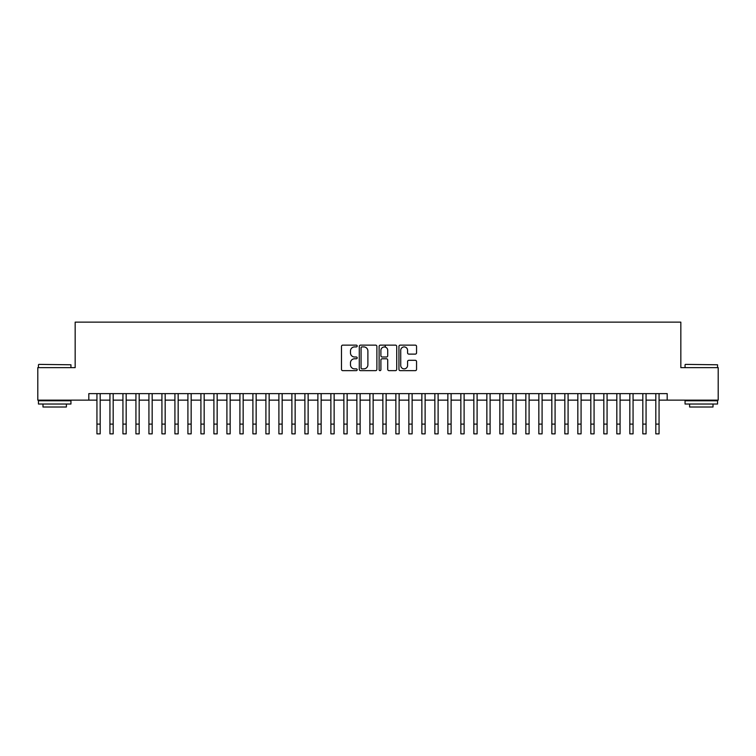<?xml version="1.0" encoding="UTF-8"?>
<svg xmlns="http://www.w3.org/2000/svg" width="756" height="756" viewBox="0 0 756 756"><rect width="100%" height="100%" fill="white"/><g stroke="black" fill="none" stroke-linecap="round" stroke-linejoin="round"><path stroke-width="1.13" d="M357.201 346.021A0.898 0.898 0 0 0 356.312 345.133L342.761 345.133A1.276 1.276 0 0 0 341.485 346.409L341.485 369.372A1.276 1.276 0 0 0 342.761 370.648L356.312 370.648A0.898 0.898 0 0 0 357.201 369.75A0.898 0.898 0 0 0 356.312 368.862L354.555 368.862A4.082 4.082 0 0 1 350.472 364.779L350.472 362.861A4.082 4.082 0 0 1 354.555 358.779L356.312 358.779A0.898 0.898 0 0 0 357.201 357.89A0.898 0.898 0 0 0 356.312 356.993L354.555 356.993A4.082 4.082 0 0 1 350.472 352.91L350.472 351.001A4.082 4.082 0 0 1 354.555 346.919L356.312 346.919A0.898 0.898 0 0 0 357.201 346.021M415.28 354.12A1.276 1.276 0 0 0 416.556 352.844L416.556 346.409A1.276 1.276 0 0 0 415.28 345.133L400.226 345.133A1.276 1.276 0 0 0 398.951 346.409L398.951 369.372A1.276 1.276 0 0 0 400.226 370.648L415.28 370.648A1.276 1.276 0 0 0 416.556 369.372L416.556 361.585A1.276 1.276 0 0 0 415.28 360.31L408.845 360.31A1.276 1.276 0 0 0 407.569 361.585L407.569 365.45A3.411 3.411 0 0 1 404.158 368.862A3.411 3.411 0 0 1 400.737 365.45L400.737 350.33A3.411 3.411 0 0 1 404.158 346.919A3.411 3.411 0 0 1 407.569 350.33L407.569 352.844A1.276 1.276 0 0 0 408.845 354.12L415.28 354.12M88.811 400.132L37.8 400.132L37.8 367.633L75.165 367.633L75.165 322.141L680.835 322.141L680.835 367.633L718.2 367.633L718.2 400.132L667.189 400.132L667.189 393.63L88.811 393.63L88.811 400.132L96.938 400.132M376.885 346.409A1.276 1.276 0 0 0 375.609 345.133L360.555 345.133A1.276 1.276 0 0 0 359.28 346.409L359.28 369.372A1.276 1.276 0 0 0 360.555 370.648L375.609 370.648A1.276 1.276 0 0 0 376.885 369.372L376.885 346.409M380.391 345.133L395.445 345.133A1.276 1.276 0 0 1 396.72 346.409L396.72 369.372A1.276 1.276 0 0 1 395.445 370.648L389 370.648A1.276 1.276 0 0 1 387.724 369.372L387.724 360.054A1.276 1.276 0 0 0 386.448 358.779L382.177 358.779A1.276 1.276 0 0 0 380.901 360.054L380.901 369.75A0.898 0.898 0 0 1 380.013 370.648A0.898 0.898 0 0 1 379.115 369.75L379.115 346.409A1.276 1.276 0 0 1 380.391 345.133M100.189 400.132L109.932 400.132M113.183 400.132L122.935 400.132M126.176 400.132L135.929 400.132M139.18 400.132L148.923 400.132M152.173 400.132L161.926 400.132M165.177 400.132L174.919 400.132M178.17 400.132L187.913 400.132M191.164 400.132L200.916 400.132M204.167 400.132L213.91 400.132M217.161 400.132L226.904 400.132M230.155 400.132L239.907 400.132M243.158 400.132L252.901 400.132M256.152 400.132L265.904 400.132M269.145 400.132L278.898 400.132M282.149 400.132L291.892 400.132M295.142 400.132L304.895 400.132M308.136 400.132L317.889 400.132M321.139 400.132L330.882 400.132M334.133 400.132L343.885 400.132M347.136 400.132L356.879 400.132M360.13 400.132L369.873 400.132M373.124 400.132L382.876 400.132M386.127 400.132L395.87 400.132M399.121 400.132L408.864 400.132M412.115 400.132L421.867 400.132M425.118 400.132L434.861 400.132M438.111 400.132L447.864 400.132M451.105 400.132L460.858 400.132M464.108 400.132L473.851 400.132M477.102 400.132L486.855 400.132M490.096 400.132L499.848 400.132M503.099 400.132L512.842 400.132M516.093 400.132L525.845 400.132M529.096 400.132L538.839 400.132M542.09 400.132L551.833 400.132M555.084 400.132L564.836 400.132M568.087 400.132L577.83 400.132M581.08 400.132L590.823 400.132M594.074 400.132L603.827 400.132M607.077 400.132L616.82 400.132M620.071 400.132L629.824 400.132M633.065 400.132L642.817 400.132M646.068 400.132L655.811 400.132M659.062 400.132L667.189 400.132M361.954 346.919A0.898 0.898 0 0 0 361.066 347.807L361.066 367.964A0.898 0.898 0 0 0 361.954 368.862L363.806 368.862A4.082 4.082 0 0 0 367.888 364.779L367.888 351.001A4.082 4.082 0 0 0 363.806 346.919L361.954 346.919M387.724 350.397A3.411 3.411 0 0 0 384.313 346.976A3.411 3.411 0 0 0 380.901 350.397L380.901 355.717A1.276 1.276 0 0 0 382.177 356.993L386.448 356.993A1.276 1.276 0 0 0 387.724 355.717L387.724 350.397M96.938 424.107L100.189 424.107L100.189 433.859L96.938 433.859L96.938 393.63M100.189 424.107L100.189 393.63M38.84 364.383L70.941 364.779L38.84 364.383M54.697 404.025L38.452 404.025L38.452 400.774L70.941 400.774L70.941 404.025L54.697 404.025M66.396 404.025L66.396 407.011L42.997 407.011L42.997 404.025M685.446 364.383L717.548 364.779L685.446 364.383M701.303 404.025L685.059 404.025L685.059 400.774L717.548 400.774L717.548 404.025L701.303 404.025M713.002 404.025L713.002 407.011L689.604 407.011L689.604 404.025M109.932 433.859L113.183 433.859L109.932 433.859L109.932 393.63M113.183 433.859L113.183 393.63M122.935 433.859L126.176 433.859L122.935 433.859L122.935 393.63M126.176 433.859L126.176 393.63M135.929 433.859L139.18 433.859L135.929 433.859L135.929 393.63M139.18 433.859L139.18 393.63M148.923 433.859L152.173 433.859L148.923 433.859L148.923 393.63M152.173 433.859L152.173 393.63M161.926 433.859L165.177 433.859L161.926 433.859L161.926 393.63M165.177 433.859L165.177 393.63M174.919 433.859L178.17 433.859L174.919 433.859L174.919 393.63M178.17 433.859L178.17 393.63M187.913 433.859L191.164 433.859L187.913 433.859L187.913 393.63M191.164 433.859L191.164 393.63M200.916 433.859L204.167 433.859L200.916 433.859L200.916 393.63M204.167 433.859L204.167 393.63M213.91 433.859L217.161 433.859L213.91 433.859L213.91 393.63M217.161 433.859L217.161 393.63M226.904 433.859L230.155 433.859L226.904 433.859L226.904 393.63M230.155 433.859L230.155 393.63M239.907 433.859L243.158 433.859L239.907 433.859L239.907 393.63M243.158 433.859L243.158 393.63M252.901 433.859L256.152 433.859L252.901 433.859L252.901 393.63M256.152 433.859L256.152 393.63M265.904 433.859L269.145 433.859L265.904 433.859L265.904 393.63M269.145 433.859L269.145 393.63M278.898 433.859L282.149 433.859L278.898 433.859L278.898 393.63M282.149 433.859L282.149 393.63M291.892 433.859L295.142 433.859L291.892 433.859L291.892 393.63M295.142 433.859L295.142 393.63M304.895 433.859L308.136 433.859L304.895 433.859L304.895 393.63M308.136 433.859L308.136 393.63M317.889 433.859L321.139 433.859L317.889 433.859L317.889 393.63M321.139 433.859L321.139 393.63M330.882 433.859L334.133 433.859L330.882 433.859L330.882 393.63M334.133 433.859L334.133 393.63M343.885 433.859L347.136 433.859L343.885 433.859L343.885 393.63M347.136 433.859L347.136 393.63M356.879 433.859L360.13 433.859L356.879 433.859L356.879 393.63M360.13 433.859L360.13 393.63M369.873 433.859L373.124 433.859L369.873 433.859L369.873 393.63M373.124 433.859L373.124 393.63M382.876 433.859L386.127 433.859L382.876 433.859L382.876 393.63M386.127 433.859L386.127 393.63M385.276 347.117L385.276 345.133M395.87 433.859L399.121 433.859L395.87 433.859L395.87 393.63M399.121 433.859L399.121 393.63M408.864 433.859L412.115 433.859L408.864 433.859L408.864 393.63M412.115 433.859L412.115 393.63M421.867 433.859L425.118 433.859L421.867 433.859L421.867 393.63M425.118 433.859L425.118 393.63M434.861 433.859L438.111 433.859L434.861 433.859L434.861 393.63M438.111 433.859L438.111 393.63M447.864 433.859L451.105 433.859L447.864 433.859L447.864 393.63M451.105 433.859L451.105 393.63M460.858 433.859L464.108 433.859L460.858 433.859L460.858 393.63M464.108 433.859L464.108 393.63M473.851 433.859L477.102 433.859L473.851 433.859L473.851 393.63M477.102 433.859L477.102 393.63M486.855 433.859L490.096 433.859L486.855 433.859L486.855 393.63M490.096 433.859L490.096 393.63M499.848 433.859L503.099 433.859L499.848 433.859L499.848 393.63M503.099 433.859L503.099 393.63M512.842 433.859L516.093 433.859L512.842 433.859L512.842 393.63M516.093 433.859L516.093 393.63M525.845 433.859L529.096 433.859L525.845 433.859L525.845 393.63M529.096 433.859L529.096 393.63M538.839 433.859L542.09 433.859L538.839 433.859L538.839 393.63M542.09 433.859L542.09 393.63M551.833 433.859L555.084 433.859L551.833 433.859L551.833 393.63M555.084 433.859L555.084 393.63M564.836 433.859L568.087 433.859L564.836 433.859L564.836 393.63M568.087 433.859L568.087 393.63M577.83 433.859L581.08 433.859L577.83 433.859L577.83 393.63M581.08 433.859L581.08 393.63M590.823 433.859L594.074 433.859L590.823 433.859L590.823 393.63M594.074 433.859L594.074 393.63M603.827 433.859L607.077 433.859L603.827 433.859L603.827 393.63M607.077 433.859L607.077 393.63M616.82 433.859L620.071 433.859L616.82 433.859L616.82 393.63M620.071 433.859L620.071 393.63M629.824 433.859L633.065 433.859L629.824 433.859L629.824 393.63M633.065 433.859L633.065 393.63M642.817 433.859L646.068 433.859L642.817 433.859L642.817 393.63M646.068 433.859L646.068 393.63M655.811 433.859L659.062 433.859L655.811 433.859L655.811 393.63M659.062 433.859L659.062 393.63M109.932 424.107L113.183 424.107M122.935 424.107L126.176 424.107M135.929 424.107L139.18 424.107M148.923 424.107L152.173 424.107M161.926 424.107L165.177 424.107M174.919 424.107L178.17 424.107M187.913 424.107L191.164 424.107M200.916 424.107L204.167 424.107M213.91 424.107L217.161 424.107M226.904 424.107L230.155 424.107M239.907 424.107L243.158 424.107M252.901 424.107L256.152 424.107M265.904 424.107L269.145 424.107M278.898 424.107L282.149 424.107M291.892 424.107L295.142 424.107M304.895 424.107L308.136 424.107M317.889 424.107L321.139 424.107M330.882 424.107L334.133 424.107M343.885 424.107L347.136 424.107M356.879 424.107L360.13 424.107M369.873 424.107L373.124 424.107M382.876 424.107L386.127 424.107M395.87 424.107L399.121 424.107M408.864 424.107L412.115 424.107M421.867 424.107L425.118 424.107M434.861 424.107L438.111 424.107M447.864 424.107L451.105 424.107M460.858 424.107L464.108 424.107M473.851 424.107L477.102 424.107M486.855 424.107L490.096 424.107M499.848 424.107L503.099 424.107M512.842 424.107L516.093 424.107M525.845 424.107L529.096 424.107M538.839 424.107L542.09 424.107M551.833 424.107L555.084 424.107M564.836 424.107L568.087 424.107M577.83 424.107L581.08 424.107M590.823 424.107L594.074 424.107M603.827 424.107L607.077 424.107M616.82 424.107L620.071 424.107M629.824 424.107L633.065 424.107M642.817 424.107L646.068 424.107M655.811 424.107L659.062 424.107M38.452 367.633L38.452 364.779M45.861 400.774L45.861 400.132M63.532 400.774L63.532 400.132M70.941 367.633L70.941 364.779M685.059 367.633L685.059 364.779M692.468 400.774L692.468 400.132M710.139 400.774L710.139 400.132M717.548 367.633L717.548 364.779"/></g></svg>
